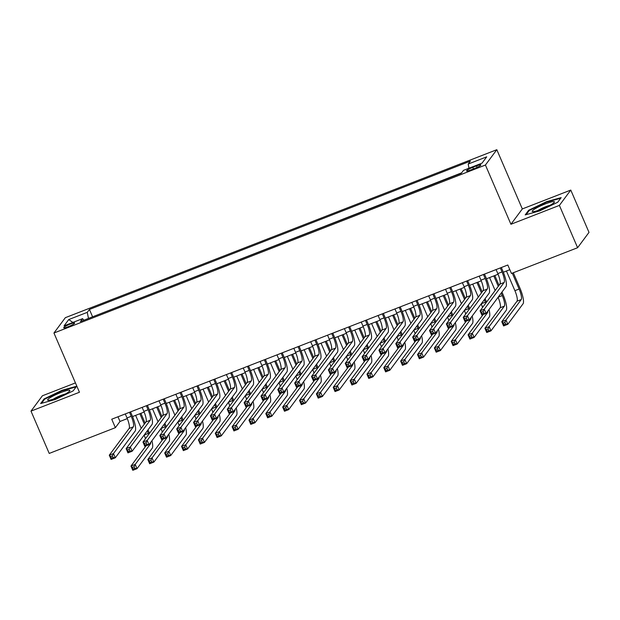 <?xml version="1.0" encoding="UTF-8"?>
<svg xmlns="http://www.w3.org/2000/svg" width="620" height="620" viewBox="0 0 620 620"><rect width="100%" height="100%" fill="white"/><g stroke="black" fill="none" stroke-linecap="round" stroke-linejoin="round"><path stroke-width="0.93" d="M68.2 326.732A5.96 0.853 -23.3 0 0 74.656 323.051A5.96 0.853 -23.3 0 0 70.169 324.082A5.96 0.853 -23.3 0 0 63.713 327.763A5.96 0.853 -23.3 0 0 68.2 326.732M75.439 382.92L42.393 395.785L31 411.122L49.22 453.429L115.374 427.676L119.993 421.461L127.294 418.616M496.814 149.699L65.34 317.68L53.948 333.017L485.421 165.029L496.814 149.699L522.319 208.932L510.927 224.269L559.387 205.406L570.78 190.069L522.319 208.932M570.78 190.069L589 232.376L577.607 247.713L559.387 205.406M577.607 247.713L511.454 273.466L507.811 265.004L111.732 419.213L115.374 427.676M476.501 165.912L472.789 167.353A5.774 0.829 -23.3 0 0 466.535 170.926A5.774 0.829 -23.3 0 0 470.882 169.927L474.587 168.485A5.774 0.829 -23.3 0 0 480.849 164.912A5.774 0.829 -23.3 0 0 476.501 165.912L477.137 167.385M83.855 320.222L82.584 318.657L80.43 321.555L461.334 173.259L463.496 170.361L482.035 163.138L486.716 156.837L468.17 164.06L470.332 161.154L89.419 309.458L87.265 312.356L88.474 318.424M82.584 318.657L64.046 325.872L68.727 319.571L87.265 312.356M461.652 172.833L92.163 316.99M31 411.122L79.453 392.251L53.948 333.017M510.927 224.269L485.421 165.029M132.541 416.57L144.15 412.052M149.397 410.014L160.999 405.488M166.245 403.45L177.855 398.931M183.101 396.885L194.711 392.367M199.958 390.329L211.567 385.803M216.814 383.764L228.424 379.246M233.662 377.2L245.272 372.682M250.519 370.636L262.128 366.118M267.375 364.079L278.985 359.561M284.231 357.515L295.841 352.997M301.08 350.951L312.689 346.433M317.936 344.394L329.546 339.869M334.792 337.83L346.402 333.312M351.649 331.266L363.258 326.748M368.497 324.71L380.106 320.183M385.353 318.145L396.963 313.627M402.21 311.581L413.819 307.063M419.066 305.017L430.675 300.499M435.922 298.46L447.524 293.942M452.771 291.896L464.38 287.378M469.627 285.332L481.236 280.813M486.483 278.775L498.093 274.249M503.339 272.211L509.826 269.685M117.978 416.779L119.993 421.461M469.007 168.214L468.17 164.06M92.481 316.564L89.419 309.458M68.727 319.571L72.881 322.439M546.6 201.647L528.62 210.288L525.194 214.908L539.741 210.885L557.721 202.244L561.154 197.625L546.6 201.647L546.793 202.089M40.626 403.558L55.172 399.536L73.152 390.894L76.585 386.276L62.039 390.298L44.059 398.939L40.626 403.558M528.899 210.932L528.62 210.288M44.338 399.59L44.059 398.939M62.225 390.74L62.039 390.298M496.085 269.576L497.806 273.583A9.308 2.209 -111.3 0 1 499.914 284.115L480.074 310.829L484.282 309.194L486.103 313.425L505.951 286.711A13.966 3.317 68.7 0 0 502.789 270.909L501.34 267.53M500.293 267.933L502.022 271.94A9.308 2.209 -111.3 0 1 504.13 282.48L484.282 309.194L483.166 311.488L481.484 312.147L482.213 313.844L483.894 313.185L483.166 311.488M483.894 313.185L486.103 313.425L481.895 315.061L480.074 310.829L481.484 312.147M481.895 315.061L482.213 313.844M506.432 271.01L514.902 290.679A9.308 2.209 -111.3 0 1 517.003 301.212L501.782 321.71L505.998 320.067L507.819 324.299L523.04 303.808A13.966 3.317 68.7 0 0 519.886 288.005L513.314 272.746M512.275 273.149L519.111 289.036A9.308 2.209 -111.3 0 1 521.218 299.576L505.998 320.067L504.874 322.369L503.192 323.028L503.921 324.717L505.602 324.066L504.874 322.369M505.602 324.066L507.819 324.299L503.603 325.942L501.782 321.71L503.192 323.028M503.603 325.942L503.921 324.717M541.314 209.297A12.105 1.736 -23.3 0 0 554.249 202.368A12.105 1.736 -23.3 0 0 545.321 203.91A12.105 1.736 -23.3 0 0 532.727 211.637A12.105 1.736 -23.3 0 0 541.314 209.297M549.925 205.344A8.285 1.186 -23.3 0 0 545.554 206.762A8.285 1.186 -23.3 0 0 537.865 210.537M526.14 214.644L529.216 210.498L546.639 202.128L560.689 198.245M67.239 392.91A12.105 1.736 -23.3 0 0 69.688 391.026A12.105 1.736 -23.3 0 0 63.573 391.53A12.105 1.736 -23.3 0 0 50.267 397.606A12.105 1.736 -23.3 0 0 48.166 400.295A12.105 1.736 -23.3 0 0 56.598 398.009A12.105 1.736 -23.3 0 0 67.239 392.91M65.356 394.002A8.285 1.186 -23.3 0 0 53.808 398.869A8.285 1.186 -23.3 0 0 53.305 399.195M41.579 403.295L44.655 399.156L62.078 390.786L76.128 386.896M479.229 276.132L480.957 280.147A9.308 2.209 -111.3 0 1 483.058 290.679L463.218 317.394L467.433 315.751L469.255 319.982L489.095 293.268A13.966 3.317 68.7 0 0 485.94 277.466L484.483 274.087M483.445 274.497L485.166 278.504A9.308 2.209 -111.3 0 1 487.274 289.036L467.433 315.751L466.31 318.052L464.628 318.711L465.357 320.401L467.038 319.75L466.31 318.052M467.038 319.75L469.255 319.982L465.039 321.625L463.218 317.394L464.628 318.711M465.039 321.625L465.357 320.401M462.373 282.697L464.101 286.704A9.308 2.209 -111.3 0 1 466.209 297.244L446.361 323.958L450.577 322.315L452.399 326.546L472.239 299.832A13.966 3.317 68.7 0 0 469.084 284.03L467.627 280.651M466.589 281.054L468.317 285.068A9.308 2.209 -111.3 0 1 470.417 295.601L450.577 322.315L449.461 324.617L447.772 325.275L448.5 326.965L450.19 326.306L449.461 324.617M450.19 326.306L452.399 326.546L448.183 328.189L446.361 323.958L447.772 325.275M448.183 328.189L448.5 326.965M445.517 289.261L447.245 293.268A9.308 2.209 -111.3 0 1 449.353 303.8L429.505 330.514L433.721 328.879L435.542 333.111L455.39 306.396A13.966 3.317 68.7 0 0 452.228 290.594L450.771 287.215M449.732 287.618L451.461 291.625A9.308 2.209 -111.3 0 1 453.561 302.165L433.721 328.879L432.605 331.181L430.916 331.832L431.644 333.529L433.334 332.87L432.605 331.181M433.334 332.87L435.542 333.111L431.326 334.746L429.505 330.514L430.916 331.832M431.326 334.746L431.644 333.529M428.668 295.817L430.389 299.832A9.308 2.209 -111.3 0 1 432.496 310.364L412.657 337.079L416.865 335.435L418.686 339.667L438.534 312.953A13.966 3.317 68.7 0 0 435.372 297.151L433.923 293.772M432.876 294.182L434.604 298.189A9.308 2.209 -111.3 0 1 436.713 308.721L416.865 335.435L415.749 337.737L414.067 338.396L414.796 340.086L416.477 339.435L415.749 337.737M416.477 339.435L418.686 339.667L414.478 341.31L412.657 337.079L414.067 338.396M414.478 341.31L414.796 340.086M498.077 297.313A9.308 2.209 -111.3 0 1 500.154 307.776L484.925 328.274L489.141 326.632L490.963 330.863L506.183 310.364A13.966 3.317 68.7 0 0 503.029 294.562L501.96 292.082M499.038 285.293L494.83 275.52M493.784 275.931L498.271 286.332M501.193 293.113L502.262 295.601A9.308 2.209 -111.3 0 1 504.362 306.133L489.141 326.632L488.025 328.933L486.336 329.592L487.064 331.281L488.754 330.623L488.025 328.933M489.575 277.566L495.155 290.524M488.754 330.623L490.963 330.863L486.746 332.506L484.925 328.274L486.336 329.592M486.746 332.506L487.064 331.281M486.576 302.079A13.966 3.317 68.7 0 0 486.173 301.126L485.104 298.638M482.182 291.857L477.974 282.085M476.935 282.488L481.414 292.896M484.336 299.677L485.406 302.165A9.308 2.209 -111.3 0 1 485.801 303.118M472.719 284.13L478.299 297.089M487.824 311.116A9.308 2.209 -111.3 0 1 487.514 312.697L472.285 333.196L474.106 337.427L489.335 316.928A13.966 3.317 68.7 0 0 489.025 309.496M481.221 303.87A9.308 2.209 -111.3 0 1 482.561 307.481M483.112 314.588L468.069 334.831L472.285 333.196L471.169 335.498L469.479 336.149L470.208 337.846L471.897 337.187L471.169 335.498M471.897 337.187L474.106 337.427L469.89 339.062L468.069 334.831L469.479 336.149M469.89 339.062L470.208 337.846M469.72 308.636A13.966 3.317 68.7 0 0 469.317 307.69L468.247 305.203M465.325 298.422L461.117 288.649M460.079 289.052L464.558 299.46M467.48 306.241L468.55 308.721A9.308 2.209 -111.3 0 1 468.945 309.682M455.863 290.695L461.443 303.653M470.968 317.68A9.308 2.209 -111.3 0 1 470.657 319.261L455.429 339.76L457.25 343.984L472.479 323.493A13.966 3.317 68.7 0 0 472.169 316.053M464.364 310.434A9.308 2.209 -111.3 0 1 465.705 314.046M466.256 321.152L451.221 341.395L455.429 339.76L454.313 342.054L452.631 342.713L453.36 344.402L455.041 343.751L454.313 342.054M455.041 343.751L457.25 343.984L453.042 345.627L451.221 341.395L452.631 342.713M453.042 345.627L453.36 344.402M452.864 315.2A13.966 3.317 68.7 0 0 452.468 314.247L451.399 311.767M448.477 304.986L444.269 295.205M443.222 295.616L447.702 306.017M450.624 312.805L451.693 315.286A9.308 2.209 -111.3 0 1 452.096 316.239M439.014 297.251L444.594 310.209M454.111 324.237A9.308 2.209 -111.3 0 1 453.801 325.818L438.572 346.317L440.401 350.548L455.623 330.049A13.966 3.317 68.7 0 0 455.312 322.617M447.508 316.998A9.308 2.209 -111.3 0 1 448.849 320.61M449.399 327.716L434.364 347.96L438.572 346.317L437.457 348.618L435.775 349.277L436.503 350.966L438.185 350.308L437.457 348.618M438.185 350.308L440.401 350.548L436.186 352.191L434.364 347.96L435.775 349.277M436.186 352.191L436.503 350.966M411.812 302.382L413.54 306.388A9.308 2.209 -111.3 0 1 415.64 316.928L395.8 343.643L400.016 342L401.838 346.231L421.678 319.517A13.966 3.317 68.7 0 0 418.523 303.715L417.066 300.336M416.028 300.739L417.748 304.753A9.308 2.209 -111.3 0 1 419.856 315.286L400.016 342L398.893 344.301L397.211 344.96L397.939 346.65L399.621 345.991L398.893 344.301M399.621 345.991L401.838 346.231L397.621 347.874L395.8 343.643L397.211 344.96M397.621 347.874L397.939 346.65M436.007 321.764A13.966 3.317 68.7 0 0 435.612 320.811L434.543 318.331M431.621 311.542L427.413 301.769M426.366 302.173L430.854 312.581M433.775 319.362L434.845 321.85A9.308 2.209 -111.3 0 1 435.24 322.803M422.158 303.815L427.738 316.774M437.255 330.801A9.308 2.209 -111.3 0 1 436.945 332.382L421.724 352.881L423.545 357.112L438.766 336.613A13.966 3.317 68.7 0 0 438.464 329.181M430.66 323.555A9.308 2.209 -111.3 0 1 431.993 327.166M432.543 334.273L417.508 354.524L421.724 352.881L420.608 355.183L418.918 355.834L419.647 357.531L421.337 356.872L420.608 355.183M421.337 356.872L423.545 357.112L419.329 358.755L417.508 354.524L418.918 355.834M419.329 358.755L419.647 357.531M394.956 308.946L396.684 312.953A9.308 2.209 -111.3 0 1 398.784 323.485L378.944 350.207L383.16 348.564L384.981 352.796L404.821 326.081A13.966 3.317 68.7 0 0 401.667 310.279L400.21 306.9M399.171 307.303L400.9 311.31A9.308 2.209 -111.3 0 1 403 321.85L383.16 348.564L382.044 350.866L380.354 351.517L381.083 353.214L382.772 352.555L382.044 350.866M382.772 352.555L384.981 352.796L380.765 354.431L378.944 350.207L380.354 351.517M380.765 354.431L381.083 353.214M419.159 328.321A13.966 3.317 68.7 0 0 418.756 327.376L417.686 324.888M414.764 318.106L410.556 308.334M409.518 308.737L413.997 319.145M416.919 325.926L417.989 328.406A9.308 2.209 -111.3 0 1 418.384 329.367M405.302 310.38L410.882 323.338M420.407 337.365A9.308 2.209 -111.3 0 1 420.089 338.946L404.868 359.445L406.689 363.676L421.918 343.178A13.966 3.317 68.7 0 0 421.608 335.738M413.804 330.119A9.308 2.209 -111.3 0 1 415.144 333.731M415.695 340.837L400.652 361.08L404.868 359.445L403.752 361.739L402.062 362.398L402.791 364.087L404.48 363.436L403.752 361.739M404.48 363.436L406.689 363.676L402.473 365.312L400.652 361.08L402.062 362.398M402.473 365.312L402.791 364.087M378.099 315.503L379.828 319.517A9.308 2.209 -111.3 0 1 381.935 330.049L362.088 356.763L366.304 355.128L368.125 359.36L387.973 332.638A13.966 3.317 68.7 0 0 384.811 316.836L383.354 313.457M382.315 313.867L384.044 317.874A9.308 2.209 -111.3 0 1 386.144 328.406L366.304 355.128L365.188 357.422L363.498 358.081L364.227 359.771L365.916 359.12L365.188 357.422M365.916 359.12L368.125 359.36L363.909 360.995L362.088 356.763L363.498 358.081M363.909 360.995L364.227 359.771M402.303 334.885A13.966 3.317 68.7 0 0 401.9 333.932L400.83 331.452M397.908 324.671L393.7 314.89M392.662 315.301L397.141 325.702M400.063 332.49L401.132 334.971A9.308 2.209 -111.3 0 1 401.528 335.924M388.446 316.936L394.026 329.894M403.55 343.922A9.308 2.209 -111.3 0 1 403.24 345.51L388.012 366.002L389.833 370.233L405.061 349.734A13.966 3.317 68.7 0 0 404.752 342.302M396.947 336.683A9.308 2.209 -111.3 0 1 398.288 340.295M398.838 347.401L383.803 367.644L388.012 366.002L386.896 368.303L385.214 368.962L385.942 370.651L387.624 370.001L386.896 368.303M387.624 370.001L389.833 370.233L385.625 371.876L383.803 367.644L385.214 368.962M385.625 371.876L385.942 370.651M361.251 322.067L362.971 326.081A9.308 2.209 -111.3 0 1 365.079 336.613L345.239 363.328L349.447 361.685L351.269 365.916L371.117 339.202A13.966 3.317 68.7 0 0 367.954 323.4L366.505 320.021M365.459 320.431L367.187 324.438A9.308 2.209 -111.3 0 1 369.295 334.971L349.447 361.685L348.332 363.987L346.65 364.645L347.378 366.335L349.06 365.676L348.332 363.987M349.06 365.676L351.269 365.916L347.06 367.559L345.239 363.328L346.65 364.645M347.06 367.559L347.378 366.335M385.446 341.45A13.966 3.317 68.7 0 0 385.051 340.496L383.981 338.016M381.06 331.227L376.851 321.454M375.805 321.865L380.285 332.266M383.207 339.047L384.276 341.535A9.308 2.209 -111.3 0 1 384.671 342.488M371.589 323.501L377.169 336.459M386.694 350.486A9.308 2.209 -111.3 0 1 386.384 352.067L371.155 372.566L372.984 376.797L388.205 356.298A13.966 3.317 68.7 0 0 387.895 348.866M380.091 343.24A9.308 2.209 -111.3 0 1 381.432 346.851M381.982 353.958L366.947 374.209L371.155 372.566L370.039 374.868L368.358 375.519L369.086 377.216L370.768 376.557L370.039 374.868M370.768 376.557L372.984 376.797L368.768 378.44L366.947 374.209L368.358 375.519M368.768 378.44L369.086 377.216M344.394 328.631L346.123 332.638A9.308 2.209 -111.3 0 1 348.223 343.178L328.383 369.892L332.591 368.249L334.42 372.481L354.26 345.766A13.966 3.317 68.7 0 0 351.106 329.964L349.649 326.585M348.603 326.988L350.331 331.003A9.308 2.209 -111.3 0 1 352.439 341.535L332.591 368.249L331.475 370.551L329.794 371.202L330.522 372.899L332.204 372.24L331.475 370.551M332.204 372.24L334.42 372.481L330.204 374.124L328.383 369.892L329.794 371.202M330.204 374.124L330.522 372.899M368.59 348.014A13.966 3.317 68.7 0 0 368.195 347.06L367.125 344.573M364.204 337.792L359.995 328.019M358.949 328.422L363.436 338.83M366.358 345.611L367.428 348.099A9.308 2.209 -111.3 0 1 367.823 349.052M354.741 330.065L360.321 343.023M369.838 357.05A9.308 2.209 -111.3 0 1 369.528 358.631L354.307 379.13L356.128 383.362L371.349 362.863A13.966 3.317 68.7 0 0 371.047 355.43M363.243 349.804A9.308 2.209 -111.3 0 1 364.576 353.416M365.126 360.522L350.091 380.765L354.307 379.13L353.183 381.432L351.501 382.083L352.23 383.78L353.919 383.121L353.183 381.432M353.919 383.121L356.128 383.362L351.912 384.997L350.091 380.765L351.501 382.083M351.912 384.997L352.23 383.78M327.538 335.195L329.267 339.202A9.308 2.209 -111.3 0 1 331.367 349.734L311.527 376.449L315.743 374.813L317.564 379.045L337.404 352.331A13.966 3.317 68.7 0 0 334.25 336.528L332.793 333.149M331.754 333.552L333.483 337.559A9.308 2.209 -111.3 0 1 335.583 348.099L315.743 374.813L314.619 377.107L312.937 377.766L313.666 379.463L315.355 378.804L314.619 377.107M315.355 378.804L317.564 379.045L313.348 380.68L311.527 376.449L312.937 377.766M313.348 380.68L313.666 379.463M351.742 354.57A13.966 3.317 68.7 0 0 351.339 353.625L350.269 351.137M347.347 344.356L343.139 334.583M342.101 334.986L346.58 345.394M349.502 352.175L350.571 354.656A9.308 2.209 -111.3 0 1 350.966 355.617M337.885 336.629L343.464 349.587M352.989 363.607A9.308 2.209 -111.3 0 1 352.672 365.196L337.451 385.687L339.272 389.918L354.501 369.427A13.966 3.317 68.7 0 0 354.19 361.987M346.386 356.368A9.308 2.209 -111.3 0 1 347.727 359.98M348.277 367.087L333.235 387.329L337.451 385.687L336.335 387.988L334.645 388.647L335.374 390.337L337.063 389.685L336.335 387.988M337.063 389.685L339.272 389.918L335.056 391.561L333.235 387.329L334.645 388.647M335.056 391.561L335.374 390.337M310.682 341.752L312.41 345.766A9.308 2.209 -111.3 0 1 314.518 356.298L294.671 383.013L298.887 381.37L300.708 385.601L320.548 358.887A13.966 3.317 68.7 0 0 317.394 343.085L315.937 339.706M314.898 340.117L316.626 344.123A9.308 2.209 -111.3 0 1 318.726 354.656L298.887 381.37L297.771 383.672L296.081 384.33L296.81 386.02L298.499 385.369L297.771 383.672M298.499 385.369L300.708 385.601L296.492 387.244L294.671 383.013L296.081 384.33M296.492 387.244L296.81 386.02M334.885 361.135A13.966 3.317 68.7 0 0 334.482 360.181L333.413 357.701M330.491 350.912L326.283 341.139M325.244 341.55L329.724 351.951M332.646 358.732L333.715 361.22A9.308 2.209 -111.3 0 1 334.11 362.173M321.028 343.185L326.608 356.144M336.133 370.171A9.308 2.209 -111.3 0 1 335.823 371.752L320.594 392.251L322.416 396.482L337.644 375.983A13.966 3.317 68.7 0 0 337.334 368.551M329.53 362.933A9.308 2.209 -111.3 0 1 330.871 366.536M331.421 373.643L316.378 393.894L320.594 392.251L319.478 394.553L317.789 395.211L318.517 396.901L320.207 396.242L319.478 394.553M320.207 396.242L322.416 396.482L318.207 398.125L316.378 393.894L317.789 395.211M318.207 398.125L318.517 396.901M293.826 348.316L295.554 352.323A9.308 2.209 -111.3 0 1 297.662 362.863L277.814 389.577L282.03 387.934L283.851 392.166L303.699 365.451A13.966 3.317 68.7 0 0 300.537 349.649L299.088 346.27M298.042 346.673L299.77 350.688A9.308 2.209 -111.3 0 1 301.878 361.22L282.03 387.934L280.914 390.236L279.225 390.894L279.961 392.584L281.643 391.925L280.914 390.236M281.643 391.925L283.851 392.166L279.643 393.808L277.814 389.577L279.225 390.894M279.643 393.808L279.961 392.584M318.029 367.699A13.966 3.317 68.7 0 0 317.634 366.746L316.564 364.258M313.642 357.476L309.426 347.704M308.388 348.107L312.868 358.515M315.789 365.296L316.859 367.784A9.308 2.209 -111.3 0 1 317.254 368.737M304.172 349.75L309.752 362.708M319.277 376.735A9.308 2.209 -111.3 0 1 318.967 378.316L303.738 398.815L305.559 403.046L320.788 382.548A13.966 3.317 68.7 0 0 320.478 375.115M312.674 369.489A9.308 2.209 -111.3 0 1 314.014 373.101M314.565 380.207L299.53 400.45L303.738 398.815L302.622 401.117L300.94 401.768L301.669 403.465L303.351 402.806L302.622 401.117M303.351 402.806L305.559 403.046L301.351 404.682L299.53 400.45L300.94 401.768M301.351 404.682L301.669 403.465M276.977 354.88L278.706 358.887A9.308 2.209 -111.3 0 1 280.806 369.419L260.966 396.134L265.174 394.498L267.003 398.73L286.843 372.015A13.966 3.317 68.7 0 0 283.689 356.213L282.232 352.834M281.185 353.237L282.914 357.244A9.308 2.209 -111.3 0 1 285.022 367.784L265.174 394.498L264.058 396.8L262.376 397.451L263.105 399.148L264.787 398.489L264.058 396.8M264.787 398.489L267.003 398.73L262.787 400.365L260.966 396.134L262.376 397.451M262.787 400.365L263.105 399.148M301.173 374.255A13.966 3.317 68.7 0 0 300.778 373.31L299.708 370.822M296.786 364.041L292.578 354.268M291.532 354.671L296.019 365.079M298.933 371.861L300.01 374.341A9.308 2.209 -111.3 0 1 300.406 375.301M287.324 356.314L292.904 369.272M302.421 383.3A9.308 2.209 -111.3 0 1 302.111 384.881L286.889 405.379L288.711 409.603L303.932 389.112A13.966 3.317 68.7 0 0 303.63 381.672M295.825 376.053A9.308 2.209 -111.3 0 1 297.158 379.665M297.709 386.772L282.673 407.014L286.889 405.379L285.766 407.673L284.084 408.332L284.812 410.021L286.494 409.371L285.766 407.673M286.494 409.371L288.711 409.603L284.495 411.246L282.673 407.014L284.084 408.332M284.495 411.246L284.812 410.021M260.121 361.437L261.849 365.451A9.308 2.209 -111.3 0 1 263.95 375.983L244.11 402.698L248.326 401.055L250.147 405.286L269.987 378.572A13.966 3.317 68.7 0 0 266.833 362.77L265.376 359.391M264.337 359.801L266.058 363.808A9.308 2.209 -111.3 0 1 268.166 374.341L248.326 401.055L247.202 403.357L245.52 404.015L246.249 405.705L247.93 405.054L247.202 403.357M247.93 405.054L250.147 405.286L245.931 406.929L244.11 402.698L245.52 404.015M245.931 406.929L246.249 405.705M284.324 380.82A13.966 3.317 68.7 0 0 283.921 379.866L282.852 377.386M279.93 370.605L275.722 360.825M274.683 361.235L279.163 371.636M282.085 378.425L283.154 380.905A9.308 2.209 -111.3 0 1 283.549 381.858M270.467 362.871L276.047 375.829M285.564 389.856A9.308 2.209 -111.3 0 1 285.254 391.437L270.033 411.936L271.854 416.167L287.076 395.669A13.966 3.317 68.7 0 0 286.773 388.236M278.969 382.618A9.308 2.209 -111.3 0 1 280.31 386.229M280.86 393.336L265.817 413.579L270.033 411.936L268.917 414.238L267.228 414.896L267.956 416.586L269.646 415.927L268.917 414.238M269.646 415.927L271.854 416.167L267.638 417.81L265.817 413.579L267.228 414.896M267.638 417.81L267.956 416.586M243.265 368.001L244.993 372.008A9.308 2.209 -111.3 0 1 247.101 382.548L227.253 409.262L231.469 407.619L233.29 411.85L253.131 385.136A13.966 3.317 68.7 0 0 249.976 369.334L248.519 365.955M247.481 366.358L249.209 370.373A9.308 2.209 -111.3 0 1 251.309 380.905L231.469 407.619L230.353 409.921L228.664 410.579L229.392 412.269L231.082 411.61L230.353 409.921M231.082 411.61L233.29 411.85L229.075 413.493L227.253 409.262L228.664 410.579M229.075 413.493L229.392 412.269M267.468 387.384A13.966 3.317 68.7 0 0 267.065 386.43L265.996 383.951M263.074 377.162L258.865 367.389M257.827 367.792L262.306 378.2M265.228 384.981L266.298 387.469A9.308 2.209 -111.3 0 1 266.693 388.422M253.611 369.435L259.191 382.393M268.716 396.42A9.308 2.209 -111.3 0 1 268.406 398.001L253.177 418.5L254.998 422.732L270.227 402.233A13.966 3.317 68.7 0 0 269.917 394.8M262.113 389.174A9.308 2.209 -111.3 0 1 263.454 392.786M264.004 399.892L248.961 420.143L253.177 418.5L252.061 420.802L250.371 421.453L251.1 423.15L252.79 422.491L252.061 420.802M252.79 422.491L254.998 422.732L250.79 424.375L248.961 420.143L250.371 421.453M250.79 424.375L251.1 423.15M226.409 374.565L228.137 378.572A9.308 2.209 -111.3 0 1 230.245 389.104L210.397 415.826L214.613 414.183L216.434 418.415L236.282 391.701A13.966 3.317 68.7 0 0 233.12 375.898L231.663 372.519M230.624 372.922L232.353 376.929A9.308 2.209 -111.3 0 1 234.461 387.469L214.613 414.183L213.497 416.485L211.808 417.136L212.536 418.833L214.226 418.175L213.497 416.485M214.226 418.175L216.434 418.415L212.226 420.05L210.397 415.826L211.808 417.136M212.226 420.05L212.536 418.833M250.612 393.94A13.966 3.317 68.7 0 0 250.217 392.995L249.147 390.507M246.225 383.726L242.009 373.953M240.971 374.356L245.45 384.764M248.372 391.546L249.442 394.026A9.308 2.209 -111.3 0 1 249.837 394.987M236.755 375.999L242.335 388.957M251.86 402.985A9.308 2.209 -111.3 0 1 251.549 404.565L236.321 425.064L238.142 429.296L253.371 408.797A13.966 3.317 68.7 0 0 253.061 401.357M245.256 395.738A9.308 2.209 -111.3 0 1 246.597 399.35M247.147 406.457L232.113 426.7L236.321 425.064L235.205 427.358L233.523 428.017L234.251 429.707L235.933 429.055L235.205 427.358M235.933 429.055L238.142 429.296L233.934 430.931L232.113 426.7L233.523 428.017M233.934 430.931L234.251 429.707M209.56 381.122L211.281 385.136A9.308 2.209 -111.3 0 1 213.388 395.669L193.549 422.383L197.757 420.748L199.578 424.979L219.426 398.257A13.966 3.317 68.7 0 0 216.264 382.455L214.815 379.076M213.768 379.487L215.496 383.493A9.308 2.209 -111.3 0 1 217.604 394.026L197.757 420.748L196.641 423.042L194.959 423.7L195.688 425.39L197.369 424.739L196.641 423.042M197.369 424.739L199.578 424.979L195.37 426.614L193.549 422.383L194.959 423.7M195.37 426.614L195.688 425.39M233.756 400.505A13.966 3.317 68.7 0 0 233.36 399.551L232.291 397.071M229.369 390.29L225.161 380.517M224.115 380.92L228.594 391.321M231.516 398.11L232.585 400.59A9.308 2.209 -111.3 0 1 232.988 401.543M219.906 382.555L225.486 395.513M235.003 409.541A9.308 2.209 -111.3 0 1 234.693 411.13L219.472 431.621L221.294 435.852L236.514 415.354A13.966 3.317 68.7 0 0 236.212 407.921M228.408 402.303A9.308 2.209 -111.3 0 1 229.741 405.914M230.291 413.021L215.256 433.264L219.472 431.621L218.349 433.923L216.667 434.581L217.395 436.271L219.077 435.62L218.349 433.923M219.077 435.62L221.294 435.852L217.078 437.495L215.256 433.264L216.667 434.581M217.078 437.495L217.395 436.271M192.704 387.686L194.432 391.701A9.308 2.209 -111.3 0 1 196.532 402.233L176.692 428.947L180.908 427.304L182.73 431.536L202.57 404.821A13.966 3.317 68.7 0 0 199.415 389.019L197.958 385.64M196.92 386.051L198.64 390.058A9.308 2.209 -111.3 0 1 200.748 400.59L180.908 427.304L179.785 429.606L178.103 430.264L178.831 431.954L180.513 431.295L179.785 429.606M180.513 431.295L182.73 431.536L178.514 433.179L176.692 428.947L178.103 430.264M178.514 433.179L178.831 431.954M216.907 407.069A13.966 3.317 68.7 0 0 216.504 406.115L215.435 403.636M212.513 396.846L208.304 387.074M207.258 387.485L211.746 397.885M214.667 404.666L215.737 407.154A9.308 2.209 -111.3 0 1 216.132 408.107M203.05 389.12L208.63 402.078M218.147 416.105A9.308 2.209 -111.3 0 1 217.837 417.686L202.616 438.185L204.437 442.417L219.658 421.918A13.966 3.317 68.7 0 0 219.356 414.486M211.552 408.859A9.308 2.209 -111.3 0 1 212.885 412.471M213.435 419.577L198.4 439.828L202.616 438.185L201.5 440.487L199.81 441.146L200.539 442.835L202.228 442.176L201.5 440.487M202.228 442.176L204.437 442.417L200.221 444.06L198.4 439.828L199.81 441.146M200.221 444.06L200.539 442.835M175.847 394.25L177.576 398.257A9.308 2.209 -111.3 0 1 179.684 408.797L159.836 435.511L164.052 433.868L165.873 438.1L185.713 411.386A13.966 3.317 68.7 0 0 182.559 395.583L181.102 392.204M180.064 392.607L181.792 396.622A9.308 2.209 -111.3 0 1 183.892 407.154L164.052 433.868L162.936 436.17L161.246 436.821L161.975 438.518L163.665 437.86L162.936 436.17M163.665 437.86L165.873 438.1L161.657 439.743L159.836 435.511L161.246 436.821M161.657 439.743L161.975 438.518M200.051 413.633A13.966 3.317 68.7 0 0 199.648 412.68L198.578 410.192M195.657 403.411L191.448 393.638M190.41 394.041L194.889 404.449M197.811 411.231L198.881 413.718A9.308 2.209 -111.3 0 1 199.276 414.671M186.194 395.684L191.774 408.642M201.299 422.67A9.308 2.209 -111.3 0 1 200.988 424.25L185.76 444.749L187.581 448.981L202.81 428.482A13.966 3.317 68.7 0 0 202.5 421.05M194.696 415.423A9.308 2.209 -111.3 0 1 196.036 419.035M196.587 426.142L181.544 446.385L185.76 444.749L184.644 447.051L182.954 447.702L183.683 449.399L185.372 448.74L184.644 447.051M185.372 448.74L187.581 448.981L183.365 450.616L181.544 446.385L182.954 447.702M183.365 450.616L183.683 449.399M158.991 400.814L160.72 404.821A9.308 2.209 -111.3 0 1 162.827 415.354L142.98 442.068L147.196 440.433L149.017 444.664L168.865 417.95A13.966 3.317 68.7 0 0 165.703 402.147L164.246 398.768M163.207 399.171L164.935 403.178A9.308 2.209 -111.3 0 1 167.036 413.718L147.196 440.433L146.08 442.726L144.39 443.385L145.119 445.082L146.808 444.424L146.08 442.726M146.808 444.424L149.017 444.664L144.801 446.299L142.98 442.068L144.39 443.385M144.801 446.299L145.119 445.082M183.195 420.189A13.966 3.317 68.7 0 0 182.792 419.244L181.722 416.756M178.8 409.975L174.592 400.202M173.554 400.605L178.033 411.014M180.955 417.795L182.024 420.275A9.308 2.209 -111.3 0 1 182.419 421.236M169.338 402.248L174.917 415.206M184.442 429.226A9.308 2.209 -111.3 0 1 184.132 430.815L168.904 451.306L170.725 455.537L185.953 435.046A13.966 3.317 68.7 0 0 185.643 427.606M177.839 421.988A9.308 2.209 -111.3 0 1 179.18 425.599M179.73 432.706L164.695 452.949L168.904 451.306L167.787 453.607L166.106 454.266L166.834 455.956L168.516 455.305L167.787 453.607M168.516 455.305L170.725 455.537L166.517 457.18L164.695 452.949L166.106 454.266M166.517 457.18L166.834 455.956M142.143 407.371L143.863 411.386A9.308 2.209 -111.3 0 1 145.971 421.918L126.131 448.632L130.34 446.989L132.161 451.221L152.008 424.506A13.966 3.317 68.7 0 0 148.847 408.704L147.397 405.325M146.351 405.736L148.079 409.743A9.308 2.209 -111.3 0 1 150.187 420.275L130.34 446.989L129.224 449.291L127.542 449.95L128.27 451.639L129.952 450.988L129.224 449.291M129.952 450.988L132.161 451.221L127.953 452.864L126.131 448.632L127.542 449.95M127.953 452.864L128.27 451.639M166.338 426.754A13.966 3.317 68.7 0 0 165.943 425.8L164.874 423.321M161.952 416.532L157.744 406.759M156.697 407.17L161.177 417.57M164.099 424.351L165.168 426.839A9.308 2.209 -111.3 0 1 165.571 427.792M152.489 408.805L158.069 421.763M167.586 435.79A9.308 2.209 -111.3 0 1 167.276 437.371L152.047 457.87L153.876 462.101L169.097 441.603A13.966 3.317 68.7 0 0 168.787 434.171M160.991 428.552A9.308 2.209 -111.3 0 1 162.324 432.156M162.874 439.27L147.839 459.513L152.047 457.87L150.931 460.172L149.25 460.831L149.978 462.52L151.66 461.861L150.931 460.172M151.66 461.861L153.876 462.101L149.66 463.745L147.839 459.513L149.25 460.831M149.66 463.745L149.978 462.52M125.287 413.935L127.015 417.942A9.308 2.209 -111.3 0 1 129.115 428.482L109.275 455.196L113.491 453.553L115.312 457.785L135.152 431.071A13.966 3.317 68.7 0 0 131.998 415.268L130.541 411.889M129.502 412.292L131.223 416.307A9.308 2.209 -111.3 0 1 133.331 426.839L113.491 453.553L112.367 455.855L110.686 456.514L111.414 458.203L113.096 457.545L112.367 455.855M113.096 457.545L115.312 457.785L111.096 459.428L109.275 455.196L110.686 456.514M111.096 459.428L111.414 458.203M149.482 433.318A13.966 3.317 68.7 0 0 149.087 432.365L148.017 429.877M145.096 423.096L140.887 413.323M139.841 413.726L144.328 424.134M147.25 430.916L148.32 433.403A9.308 2.209 -111.3 0 1 148.715 434.357M135.633 415.369L141.213 428.327M150.73 442.354A9.308 2.209 -111.3 0 1 150.42 443.936L135.199 464.434L137.02 468.666L152.241 448.167A13.966 3.317 68.7 0 0 151.939 440.735M144.135 435.108A9.308 2.209 -111.3 0 1 145.468 438.72M146.018 445.827L130.983 466.07L135.199 464.434L134.083 466.736L132.393 467.387L133.122 469.084L134.811 468.425L134.083 466.736M134.811 468.425L137.02 468.666L132.804 470.301L130.983 466.07L132.393 467.387M132.804 470.301L133.122 469.084M473.463 168.919L472.789 167.353M502.022 271.94L497.806 273.583M504.13 282.48L499.914 284.115M519.111 289.036L514.902 290.679M521.218 299.576L517.003 301.212M485.166 278.504L480.957 280.147M487.274 289.036L483.058 290.679M468.317 285.068L464.101 286.704M470.417 295.601L466.209 297.244M451.461 291.625L447.245 293.268M453.561 302.165L449.353 303.8M434.604 298.189L430.389 299.832M436.713 308.721L432.496 310.364M502.262 295.601L498.162 297.197M504.362 306.133L500.154 307.776M485.406 302.165L481.306 303.761M487.514 312.697L486.297 313.17M468.55 308.721L464.45 310.318M470.657 319.261L469.441 319.734M451.693 315.286L447.594 316.882M453.801 325.818L452.585 326.291M417.748 304.753L413.54 306.388M419.856 315.286L415.64 316.928M434.845 321.85L430.745 323.446M436.945 332.382L435.728 332.855M400.9 311.31L396.684 312.953M403 321.85L398.784 323.485M417.989 328.406L413.889 330.003M420.089 338.946L418.88 339.419M384.044 317.874L379.828 319.517M386.144 328.406L381.935 330.049M401.132 334.971L397.032 336.567M403.24 345.51L402.024 345.983M367.187 324.438L362.971 326.081M369.295 334.971L365.079 336.613M384.276 341.535L380.176 343.131M386.384 352.067L385.167 352.54M350.331 331.003L346.123 332.638M352.439 341.535L348.223 343.178M367.428 348.099L363.32 349.696M369.528 358.631L368.311 359.104M333.483 337.559L329.267 339.202M335.583 348.099L331.367 349.734M350.571 354.656L346.471 356.252M352.672 365.196L351.463 365.668M316.626 344.123L312.41 345.766M318.726 354.656L314.518 356.298M333.715 361.22L329.615 362.816M335.823 371.752L334.606 372.225M299.77 350.688L295.554 352.323M301.878 361.22L297.662 362.863M316.859 367.784L312.759 369.381M318.967 378.316L317.75 378.789M282.914 357.244L278.706 358.887M285.022 367.784L280.806 369.419M300.01 374.341L295.903 375.937M302.111 384.881L300.894 385.353M266.058 363.808L261.849 365.451M268.166 374.341L263.95 375.983M283.154 380.905L279.054 382.501M285.254 391.437L284.038 391.918M249.209 370.373L244.993 372.008M251.309 380.905L247.101 382.548M266.298 387.469L262.198 389.065M268.406 398.001L267.189 398.474M232.353 376.929L228.137 378.572M234.461 387.469L230.245 389.104M249.442 394.026L245.342 395.622M251.549 404.565L250.333 405.038M215.496 383.493L211.281 385.136M217.604 394.026L213.388 395.669M232.585 400.59L228.486 402.186M234.693 411.13L233.476 411.603M198.64 390.058L194.432 391.701M200.748 400.59L196.532 402.233M215.737 407.154L211.637 408.75M217.837 417.686L216.62 418.159M181.792 396.622L177.576 398.257M183.892 407.154L179.684 408.797M198.881 413.718L194.781 415.315M200.988 424.25L199.772 424.723M164.935 403.178L160.72 404.821M167.036 413.718L162.827 415.354M182.024 420.275L177.925 421.871M184.132 430.815L182.916 431.288M148.079 409.743L143.863 411.386M150.187 420.275L145.971 421.918M165.168 426.839L161.068 428.436M167.276 437.371L166.059 437.844M131.223 416.307L127.015 417.942M133.331 426.839L129.115 428.482M148.32 433.403L144.22 435M150.42 443.936L149.203 444.408"/></g></svg>
